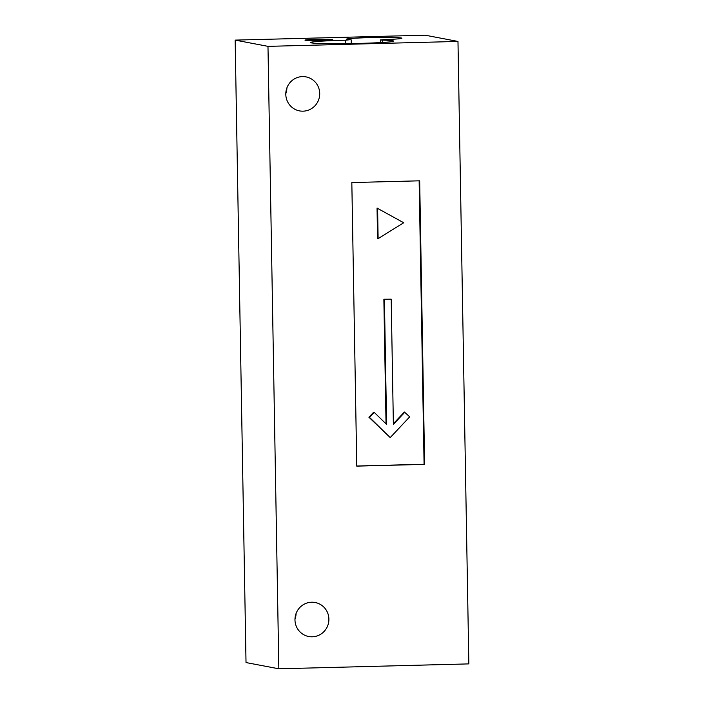 <?xml version="1.0" encoding="UTF-8"?>
<svg xmlns="http://www.w3.org/2000/svg" width="704" height="704" viewBox="0 0 704 704"><rect width="100%" height="100%" fill="white"/><g stroke="black" fill="none" stroke-linecap="round" stroke-linejoin="round"><path stroke-width="1.06" d="M316.087 39.38A13.842 0.581 -1 0 0 304.982 40.137A13.842 0.581 -1 0 0 321.561 40.418A13.842 0.581 -1 0 0 332.666 39.653A13.842 0.581 -1 0 0 316.087 39.38M343.834 40.251A41.536 1.734 -1 0 0 310.508 42.539A41.536 1.734 -1 0 0 360.246 43.375A41.536 1.734 -1 0 0 393.571 41.087A41.536 1.734 -1 0 0 382.307 40.102L380.433 39.934L384.718 39.591A27.694 1.162 -1 0 0 401.896 38.218A27.694 1.162 -1 0 0 374.185 37.541A27.694 1.162 -1 0 0 346.518 39.186A27.694 1.162 -1 0 0 350.258 39.697L345.374 40.216A41.536 1.734 -1 0 0 343.834 40.251M302.447 76.595A17.31 16.958 100.8 0 0 299.517 110.889A17.31 16.958 100.8 0 0 319.651 95.26A17.31 16.958 100.8 0 0 302.447 76.595M311.626 602.219A17.31 16.958 100.8 0 0 308.695 636.513A17.31 16.958 100.8 0 0 328.83 620.884A17.31 16.958 100.8 0 0 311.626 602.219M267.978 46.35L278.846 668.8L246.022 662.561L235.154 40.11L267.978 46.35L457.978 41.439L468.846 663.89L278.846 668.8M351.824 182.565L419.681 180.814L424.626 464.376L356.77 466.127L351.824 182.565M235.154 40.11L425.154 35.2L457.978 41.439M285.789 93.676A17.31 16.958 100.8 0 0 286.898 87.859M294.967 619.3A17.31 16.958 100.8 0 0 296.067 613.483M378.118 238.63L377.573 238.524L377.045 208.094L403.709 222.746L378.118 238.63L377.59 208.19M419.135 180.831L424.081 464.27L356.77 466.013M393.369 423.729L404.369 412.025L409.728 416.821L390.218 437.589L369.477 417.34L374.185 412.324L386.593 424.433L384.41 299.35L391.195 299.174L393.378 424.406L404.914 412.13M390.218 437.589L368.922 417.234L373.639 412.218L374.185 412.324M386.038 423.896L383.865 299.244L391.195 299.174M424.081 464.27L424.626 464.376M368.922 417.234L369.477 417.34M383.865 299.244L384.41 299.35M382.351 42.478L382.307 40.102M345.435 43.648L345.374 40.216M351.252 43.569L351.19 39.829M380.477 42.583L380.433 39.934"/></g></svg>
